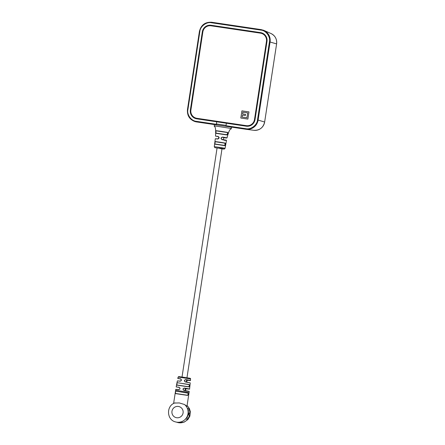 <?xml version="1.0" encoding="UTF-8"?>
<svg xmlns="http://www.w3.org/2000/svg" width="445" height="445" viewBox="0 0 445 445"><rect width="100%" height="100%" fill="white"/><g stroke="black" fill="none" stroke-linecap="round" stroke-linejoin="round"><path stroke-width="0.67" d="M225.999 126.302L216.287 124.861L216.654 121.791L196.779 118.837A7.815 7.682 105.6 0 1 190.36 109.987L202.314 31.856A7.815 7.682 105.6 0 1 211.097 25.265L260.57 32.619A7.815 7.682 105.6 0 1 266.983 41.468L255.03 119.599A7.815 7.682 105.6 0 1 246.252 126.191L226.371 123.237L225.988 125.74L226.004 126.302L245.885 129.261L216.359 124.867L216.654 121.791L226.371 123.237L226.049 125.368L216.326 123.927M240.812 118.036L247.882 119.088L248.978 111.901L241.913 110.855L240.812 118.036M266.455 41.391L254.501 119.521A7.27 7.142 105.6 0 1 246.33 125.657L196.857 118.298A7.27 7.142 105.6 0 1 190.894 110.065L202.848 31.934A7.27 7.142 105.6 0 1 211.013 25.799L260.486 33.158A7.27 7.142 105.6 0 1 266.455 41.391L254.501 119.521M246.33 125.657L246.43 125.679A7.27 7.142 -74.4 0 0 254.596 119.549M266.549 41.418A7.27 7.142 -74.4 0 0 261.438 33.364A7.27 7.142 -74.4 0 0 261.387 33.353M196.056 118.131A7.27 7.142 -74.4 0 0 196.106 118.142A7.27 7.142 -74.4 0 0 196.957 118.326L196.857 118.298M246.43 125.679L196.957 118.326M261.532 32.824A7.815 7.682 -74.4 0 0 260.664 32.646L211.191 25.287A7.815 7.682 -74.4 0 0 202.414 31.884L190.46 110.01A7.815 7.682 -74.4 0 0 195.911 118.654M248.978 111.906L241.913 110.855L240.817 118.036M242.108 117.068L246.936 117.786L247.687 112.874L242.853 112.157L242.586 113.937L245.551 114.376L245.379 115.511L242.408 115.071L242.102 117.068L246.936 117.786L247.687 112.874M242.586 113.937L245.551 114.376M214.924 124.656L214.434 124.645L214.245 125.902C214.078 127.593 216.175 124.133 215.53 136.131L218.089 136.415C219.552 137.516 219.43 138.389 217.722 139.024L215.297 138.757L214.279 146.683L219.257 147.323C226.305 148.463 226.739 148.613 220.559 147.768M219.874 148.558C225.431 149.331 225.203 149.225 219.19 148.246L214.879 147.684L214.279 146.683M227.567 133.728L227.434 132.538L215.92 130.824L216.009 133.133L226.661 134.718L227.567 133.728M225.159 144.391L224.764 143.162L215.297 141.749L214.963 142.878L215.013 144.008L224.358 145.393L225.159 144.391M224.041 140.203C227.69 140.665 227.078 140.492 222.194 139.686C220.531 138.556 220.653 137.683 222.556 137.077C227.673 137.922 228.313 138.1 224.469 137.611M221.02 131.336L227.612 132.41C228.09 133.433 227.812 134.273 226.778 134.941L215.808 133.305L215.769 130.652L221.02 131.336M219.552 142.127L224.936 143.006C225.654 144.041 225.498 144.909 224.475 145.598L214.813 144.163L215.146 141.549L219.552 142.127M225.298 145.827L225.76 143.234M227.601 135.169L228.43 132.638M231.183 128.46L214.796 125.918M223.668 137.911L224.347 137.761C228.068 138.234 227.451 138.061 222.489 137.244L227.028 137.894C229.998 126.247 230.961 130.185 231.311 128.516L231.506 127.259L229.475 126.819M222.556 137.077L222.489 137.244C220.881 137.772 220.781 138.523 222.177 139.496C226.906 140.275 227.501 140.442 223.969 139.991M221.994 148.869L224.258 149.103L225.064 148.335L226.461 140.464C226.177 140.153 227.695 140.436 222.183 139.496L222.194 139.686M217.722 139.024L217.85 138.851C219.268 138.295 219.368 137.544 218.161 136.598L215.53 136.131M215.297 138.757L217.85 138.851C219.246 137.983 219.391 137.244 218.278 136.621L218.089 136.415M215.146 141.549L224.936 143.006M214.996 144.002L224.475 145.598M215.769 130.652L227.612 132.41M215.992 133.133L226.778 134.941M189.03 384.48C189.715 385.426 189.631 386.238 188.775 386.905L176.648 385.097L177.132 382.706L176.81 384.986L188.674 386.75L189.325 385.787L189.03 384.48L177.132 382.706M177.917 378.506L178.245 377.087M177.772 378.484L178.145 377.026L177.794 378.473L178.145 377.026L190.549 378.945C190.783 378.011 189.598 378.367 183.457 377.226C176.476 376.42 179.585 376.37 178.25 377.065M177.939 378.506L180.498 378.795C181.799 379.774 181.666 380.575 180.097 381.193L180.197 381.076C181.543 380.52 181.666 379.819 180.553 378.962L180.776 379.023M176.715 384.085L176.181 386.933L179.113 387.256C180.431 388.257 180.308 389.058 178.74 389.664L178.84 389.536C180.186 388.997 180.292 388.29 179.174 387.417L179.391 387.478M184.046 390.454L189.242 391.4L184.046 390.454C182.533 389.392 182.656 388.591 184.425 388.046L184.369 388.19C182.834 388.669 182.723 389.375 184.035 390.31L188.385 391.194M185.409 381.982L190.238 382.867L185.409 381.982C183.896 380.914 184.035 380.113 185.81 379.585L185.749 379.735C184.202 380.202 184.085 380.903 185.393 381.849L189.431 382.672M175.614 391.161L175.408 393.447L187.484 395.238L188.174 394.287L187.951 392.996C188.58 393.942 188.458 394.748 187.584 395.399L175.247 393.569L175.33 392.212L175.614 391.161L187.951 392.996M176.648 385.097L188.775 386.905M178.74 389.664L175.775 389.336L175.625 390.287L189.097 392.351L186.978 406.229L184.503 404.505L179.313 402.931L174.701 403.048M187.089 405.495L189.398 408.549L190.321 411.592L189.865 416.164L187.885 419.529L184.247 422.099L178.845 422.75L175.614 421.932A9.996 9.823 -74.4 0 0 184.503 404.505M189.67 387.15L189.92 384.725M187.456 382.422C186.333 381.526 186.427 380.814 187.745 380.291L187.751 380.297M186.221 390.916C185.098 390.031 185.198 389.325 186.538 388.797L184.369 388.19L186.538 388.797L185.543 389.336L185.626 390.565M176.654 389.397L178.84 389.536C180.13 389.08 180.275 388.379 179.274 387.439L176.181 386.933M180.67 378.99L177.911 378.517M185.615 418.901L187.567 419.446A9.996 9.823 -74.4 0 0 189.214 408.671L187.267 408.126M187.278 408.154L189.214 408.671M189.047 408.644A9.851 9.679 105.6 0 1 187.412 419.407M188.129 418.311L186.544 417.888A9.851 9.679 -74.4 0 0 187.896 409.639L188.051 409.661A9.996 9.823 105.6 0 1 186.7 417.911L188.129 418.311A9.996 9.823 -74.4 0 0 189.514 415.196L188.63 414.951A9.996 9.823 -74.4 0 0 188.919 413.132L189.804 413.377A9.996 9.823 -74.4 0 0 189.481 410.062L188.051 409.661M188.919 413.149L189.804 413.377M180.653 378.984C181.638 380.253 181.488 380.948 180.197 381.076L178.206 380.953M175.391 393.441L187.584 395.399M260.954 30.115L261.132 29.604L211.659 22.25L211.481 22.762L260.954 30.115C265.999 30.399 270.666 36.846 269.442 41.836L276.606 43.905L264.642 122.036A9.779 9.606 105.6 0 1 253.817 130.302L246.063 129.284A10.891 10.702 105.6 0 1 245.885 129.261L246.063 129.284A10.891 10.702 105.6 0 0 258.117 120.072L264.642 122.03C263.223 127.743 259.613 130.502 253.817 130.302M263.117 30.104A10.891 10.702 105.6 0 1 263.813 30.377L261.132 29.604L211.659 22.25C205.123 21.933 201.04 24.992 199.416 31.434L187.467 109.565C187.011 115.561 189.57 119.583 195.133 121.63L196.412 121.902A10.891 10.702 105.6 0 1 195.856 121.808M269.442 41.836L257.488 119.966C257.166 125.09 250.774 129.89 245.868 128.694L245.885 129.261M257.488 119.966L258.117 120.072L270.076 41.941A10.891 10.702 105.6 0 0 263.813 30.377L270.977 33.52A9.779 9.606 105.6 0 1 276.595 43.905C277.046 39.143 275.171 35.678 270.977 33.52M216.27 124.294L196.395 121.335C191.35 121.057 186.678 114.61 187.901 109.62L187.462 109.565M196.395 121.335L196.412 121.902L216.287 124.861L196.412 121.902M187.901 109.62L199.855 31.489L199.416 31.434L187.473 109.565M199.855 31.489C200.183 26.366 206.575 21.566 211.481 22.762M245.868 128.694L225.988 125.74M219.257 147.323L219.19 148.246M177.566 422.477A9.996 9.823 -74.4 0 0 187.072 405.595M180.097 381.193L177.377 380.898L176.776 383.785M184.425 388.046L189.57 388.986L190.238 382.867M185.81 379.585L190.438 380.43L190.549 378.945M181.015 392.012L187.807 393.119L181.015 392.012M182.35 383.546L188.886 384.614L182.35 383.546M176.665 417.738A5.713 5.613 -74.4 0 0 183.084 412.916A5.713 5.613 -74.4 0 0 178.395 406.446A5.713 5.613 -74.4 0 0 171.976 411.263A5.713 5.613 -74.4 0 0 176.665 417.738M185.749 379.735L187.745 380.291L185.749 379.735M276.606 43.905L264.647 122.036M185.02 390.465L185.331 388.457M186.316 381.994L186.627 379.98M186.961 377.772L222.016 148.697M223.396 139.691L223.74 137.444M182.022 377.015L217.077 147.94M218.489 138.712L218.762 136.927M214.763 143.284L214.874 142.428M215.697 132.666L215.691 131.264M225.621 144.959L225.771 144.08M227.89 134.59L228.352 133.127M189.242 391.4L189.097 392.351M173.6 403.537L175.263 392.657M175.352 392.089L175.625 390.287M175.096 402.87C166.08 405.456 166.447 419.919 175.614 421.932M177.377 380.898L180.197 381.076M175.775 389.336L178.84 389.536M190.438 380.43C189.553 380.453 192.407 380.87 187.751 380.291L186.772 380.825L186.878 382.088M186.538 388.797C191.845 389.464 188.591 388.941 189.57 388.986"/></g></svg>
